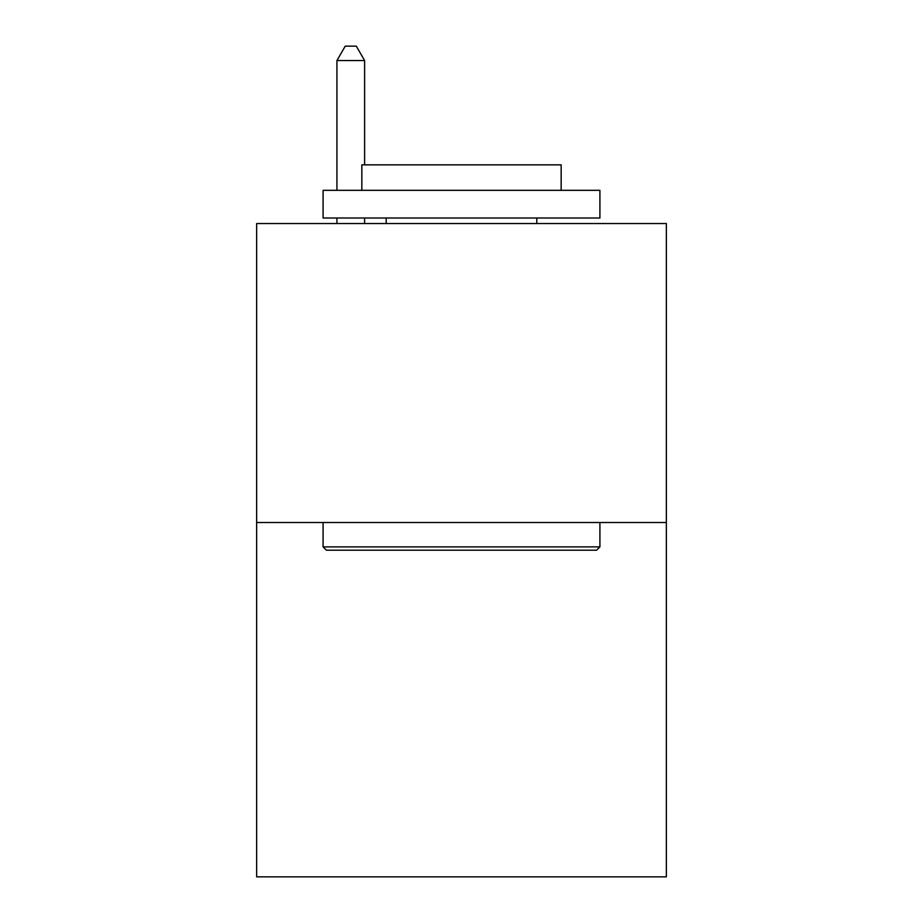 <?xml version="1.0" encoding="UTF-8"?>
<svg xmlns="http://www.w3.org/2000/svg" width="923" height="923" viewBox="0 0 923 923"><rect width="100%" height="100%" fill="white"/><g stroke="black" fill="none" stroke-linecap="round" stroke-linejoin="round"><path stroke-width="1.38" d="M666.348 522.51L666.348 223.539L256.652 223.539L256.652 876.85L666.348 876.85L666.348 522.51L256.652 522.51M596.593 550.2L326.407 550.2L323.085 546.878L599.915 546.878L596.593 550.2M323.085 190.323L599.915 190.323L599.915 218.001L323.085 218.001L323.085 190.323M561.161 190.323L561.161 164.848L361.839 164.848L361.839 190.323M323.085 522.51L323.085 546.878M599.915 522.51L599.915 546.878M386.206 218.001L386.206 223.539M536.794 218.001L536.794 223.539M364.608 164.848L364.608 60.549L336.93 60.549L336.93 190.323M336.93 218.001L336.93 223.539M364.608 218.001L364.608 223.539M336.93 60.549L345.237 46.15L356.301 46.15L364.608 60.549"/></g></svg>
